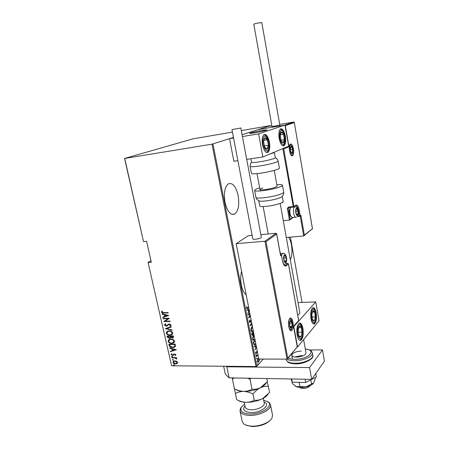 <?xml version="1.0" encoding="UTF-8"?>
<svg xmlns="http://www.w3.org/2000/svg" width="449" height="449" viewBox="0 0 449 449"><rect width="100%" height="100%" fill="white"/><g stroke="black" fill="none" stroke-linecap="round" stroke-linejoin="round"><path stroke-width="0.67" d="M241.579 271.303C240.501 275.585 240.423 280.21 241.332 285.166C242.359 290.02 243.981 293.242 246.198 294.825M224.988 202.347C227.317 211.597 230.573 215.486 234.748 214.021C238.402 210.867 239.542 204.744 238.166 195.646C235.916 186.329 232.627 182.406 228.294 183.877C224.702 187.031 223.596 193.188 224.988 202.347M290.318 259.775C292.024 256.042 292.406 251.109 291.452 244.974C290.84 241.674 289.908 239.109 288.651 237.28M171.585 365.778L148.047 262.339L171.585 365.778L255.981 366.536L211.995 144.174L233.452 137.439L229.529 138.685L233.867 161.281L237.886 160.686M150.971 260.701L148.047 262.339M259.438 359.048L259.303 360.609L258.613 361.916L258.141 362.281L257.142 361.512L257.956 358.588L258.602 358.173M258.023 355.064L256.25 356.731L256.177 356.36L257.951 354.676M257.221 350.961L256.34 353.47L255.509 353.217L255.633 351.977L255.784 352.914L256.256 353.11L257.148 350.59M255.829 343.861L254.92 344.647C254.353 345.012 253.926 344.63 253.64 343.491L253.376 342.144L255.133 340.336M253.803 333.568L252.753 335.358L251.895 334.64L251.665 333.472L253.444 331.716M252.119 324.969L250.115 325.609L251.676 322.719M251.754 323.128L250.71 324.981L252.035 324.56M249.857 313.464L248.05 315.119L247.971 314.738L249.784 313.082M250.104 314.721L249.229 317.078L250.362 316.029M250.435 316.41L248.617 317.999L250.009 314.244M248.679 307.453L247.253 308.643L246.574 308.115L246.731 306.712L247.023 306.729L246.905 307.857L247.348 308.137L248.6 307.071M212.955 143.966L256.85 366.249L263.277 359.06M302.048 302.435L290.391 237.128M270.545 125.984L270.158 125.664L241.309 130.58M284.98 125.063L258.613 133.864L262.839 156.993L288.656 146.189L284.98 125.063L257.934 129.638L242.084 134.689L270.483 125.641M249.38 311.039L247.786 313.784L248.6 311.825L248.235 309.962L247.09 310.27L247.012 309.849L249.043 309.31M251.199 320.289L250.379 322.309L249.285 321.871L249.711 319.896L249.61 321.574L250.166 322.028L251.07 319.626M253.27 330.851L252.478 331.508C251.861 331.89 251.361 331.53 250.969 330.436C250.918 328.533 251.317 327.248 252.153 326.575L252.394 326.367M254.965 339.478L254.14 340.174C253.545 340.544 253.056 340.19 252.686 339.124C252.635 337.227 253.023 335.925 253.853 335.235L254.089 335.021M256.463 347.105L254.925 350.012L255.711 347.975L255.352 346.157L254.252 346.583L254.168 346.179L256.132 345.416M256.115 354.727L256.441 354.828L256.16 355.552L256.115 354.727M256.794 358.167L257.12 358.263L256.839 358.992L256.794 358.167M257.889 363.735L258.214 363.819L257.928 364.554L257.889 363.735M232.436 132.096L192.896 138.87L124.564 158.452L211.995 144.174M124.732 158.475L143.523 241.607L124.564 158.452M176.609 361.26L177.63 362.427L177.131 363.583L175.593 363.987C174.408 364.049 173.505 363.516 172.882 362.399L173.684 361.063L174.886 360.839L176.609 361.26M171.877 357.589L176.468 357.595L176.547 357.948L175.868 357.948L176.726 359.093L175.088 358.016L171.956 357.937L171.877 357.589M175.896 354.688L175.419 355.485L174.97 355.238L175.329 354.676L174.307 354.312L172.646 355.485L171.125 354.592L171.546 353.728L172.029 353.969L171.681 354.587L172.545 355.131L174.515 353.902L175.896 354.688M169.15 345.477L168.863 344.209L175.166 344.159L175.413 346.291L174.397 347.257L172.68 347.548C171.069 347.722 169.89 347.032 169.15 345.477L169.116 344.209M167.028 336.054L173.336 335.959L173.51 336.744L172.96 337.901L170.777 337.592L169.352 338.428L167.275 337.154L167.028 336.054M165.339 328.573L171.26 326.642L171.344 327.035L166.562 328.589L171.989 329.931L172.079 330.324L165.339 328.573M163.139 318.801L163.06 318.442L169.385 318.257L165.019 321.192L170.014 321.057L170.092 321.417L163.767 321.585L168.111 318.661L163.139 318.801L163.313 318.436M163.891 312.695L168.111 312.555L168.195 312.914L163.913 313.06C162.925 313.307 162.117 313.004 161.477 312.162L161.982 311.123L162.516 311.325L162.134 312.167L163.891 312.695M148.243 262.497L151.324 262.261L146.61 241.315L143.523 241.607M168.762 315.456L162.858 317.544L162.768 317.151L164.66 316.511L164.267 314.755L162.111 314.244L162.022 313.851L168.762 315.456M164.39 325.082L165.485 323.796L165.883 324.144L165.041 325.07L166.287 325.851L168.734 324.083L169.335 323.976L171.041 324.93L170.205 326.03L169.739 325.705L170.379 324.902L169.065 324.397L166.36 326.21L164.39 325.082L164.906 324.088M169.004 330.919C170.631 330.773 171.911 331.457 172.837 332.978L171.484 334.954L169.997 335.207C168.369 335.347 167.107 334.657 166.203 333.13L167.589 331.166L169.004 330.919M170.844 339.124C172.472 338.984 173.746 339.674 174.667 341.195L173.404 343.109L171.832 343.384C170.205 343.513 168.947 342.817 168.044 341.296L169.352 339.382L170.844 339.124M176.412 349.743L170.53 351.618L170.446 351.236L172.332 350.663L171.945 348.946L169.806 348.39L169.716 348.009L176.412 349.743M172.023 356.27L172.624 356.624L172.438 356.927L171.58 356.624L172.023 356.27M172.753 359.514L173.353 359.868L173.174 360.165L172.309 359.862L172.753 359.514M173.931 364.756L174.532 365.11L174.358 365.402L173.488 365.104L173.931 364.756M256.85 366.249L255.981 366.536M168.162 312.768L164.132 312.902C163.144 313.149 162.336 312.846 161.702 312.004L161.477 312.162M161.702 312.004L162.022 311.14M168.762 315.467L162.858 317.544M163.077 317.387L163.004 317.073M164.267 314.755L164.66 316.511M164.486 314.597L162.111 314.244M167.544 315.54L165.176 314.76L165.266 316.309L167.544 315.54L164.957 314.923M169.402 318.319L165.019 321.192M170.059 321.265L163.767 321.585M163.357 318.644L168.111 318.661M165.844 324.105L165.485 324.346M167.18 325.474L168.442 324.217M170.76 325.671L170.205 326.03M170.424 325.867L169.98 325.559M170.199 325.39L170.379 324.902M170.592 324.739L169.441 324.335M169.66 324.172L168.818 324.52M167.673 325.705L166.36 326.21M166.573 326.047L164.609 324.919M171.327 326.945L166.562 328.589M172.029 330.088L165.361 328.662M172.332 334.454L169.997 335.207M170.21 335.038C168.588 335.179 167.32 334.488 166.422 332.962L166.203 333.13M166.422 332.962L166.955 331.485M171.759 334.241L172.405 332.844C171.67 331.575 170.631 330.997 169.301 331.115L167.488 331.716M169.918 334.847L171.075 334.651L172.192 333.012C171.451 331.744 170.418 331.166 169.088 331.278L167.982 331.463L166.848 333.102C167.561 334.382 168.583 334.96 169.918 334.847M173.381 337.637L172.225 338.035M172.438 337.867L170.777 337.592M170.541 338.018L169.352 338.428M169.565 338.26L167.275 337.154M167.488 336.986L167.281 336.054M170.059 337.766L170.452 337.188L170.306 336.2L167.752 336.402L169.273 338.075L170.238 337.356L170.092 336.368L167.752 336.402M172.814 337.418L172.983 336.161L170.738 336.357L172.135 337.676L172.545 337.609L172.77 336.329L170.738 336.357M174.206 342.615L171.832 343.384M172.046 343.216C170.418 343.345 169.161 342.649 168.263 341.128L168.044 341.296M168.263 341.128L168.751 339.702M173.623 342.413L174.234 341.049C173.499 339.786 172.472 339.203 171.142 339.309L169.295 339.927M171.754 343.03L172.977 342.811L174.021 341.218C173.292 339.955 172.259 339.377 170.929 339.478L169.756 339.685L168.689 341.274C169.396 342.548 170.418 343.131 171.754 343.03M175.076 346.83L172.68 347.548M172.893 347.374C171.277 347.548 170.104 346.858 169.363 345.303M174.481 346.606L174.981 345.915L174.807 344.344L169.587 344.557L170.12 346.213L172.607 347.195L173.926 346.965L174.768 346.089L174.599 344.518L169.587 344.557M176.384 349.737L170.53 351.618M170.743 351.444L170.682 351.163M171.945 348.946L172.332 350.663M172.158 348.772L169.806 348.39M175.205 349.793L172.843 348.952L172.932 350.478L175.205 349.793L172.629 349.126M175.632 355.305L175.183 355.064M175.194 355.047L175.329 354.676M175.542 354.497L174.616 354.25M174.824 354.076L174.218 354.356M173.606 355.12L173.325 355.339M173.533 355.165L172.646 355.485M172.859 355.305L171.125 354.592M171.333 354.418L171.512 353.745M173.325 354.564L173.073 354.935M173.538 354.39L173.763 354.081M172.612 356.759L172.18 356.972M172.394 356.798L171.58 356.624M176.508 357.769L175.868 357.948M176.811 358.863L176.193 358.891M176.435 358.498L175.088 358.016M175.295 357.836L171.956 357.937M173.123 360.036L172.309 359.862M177.338 363.398L175.593 363.987M175.8 363.802C174.616 363.864 173.712 363.336 173.089 362.22L172.882 362.399M173.089 362.22L173.342 361.26M176.872 363.146L177.271 362.242L175.166 361.007L173.842 361.479M175.508 363.634L176.44 363.46L177.063 362.422L174.958 361.187L174.049 361.361L173.443 362.399L175.508 363.634M174.526 365.239L174.089 365.452M174.302 365.273L173.488 365.104M248.617 307.155L246.866 308.643M246.72 306.74L247.023 306.729M246.552 307.531L246.894 307.52M246.54 307.868L246.905 307.857M246.557 308.042L247.085 308.143M248.808 311.337L248.583 311.729M247.073 310.18L248.235 309.962M249.105 309.636L248.207 309.962M248.505 311.348L249.302 310.624M248.19 309.877L248.6 309.866L248.886 311.331M249.122 309.726L248.6 309.866M250.374 316.096L248.768 317.595M249.796 313.155L247.988 314.816M249.599 320.126L249.947 320.12M249.251 321.579L249.61 321.574M249.274 321.81L249.88 322.034M250.907 320.333L251.193 320.322M250.233 321.989L249.975 322.32L250.379 322.309M250.396 324.986L250.71 324.981M252.097 324.857L250.11 325.491M252.995 330.694L252.652 331.093L253.056 331.087M252.652 331.093L251.85 331.592M250.974 330.447L251.973 331.104M252.433 326.58L251.788 326.99M250.924 330.11L252.529 331.036L253.197 330.47M251.822 326.962L252.226 326.951L251.288 330.105M253.382 333.495L253.674 333.489M252.888 334.836L252.647 335.145L253.051 335.139M252.647 335.145L252.321 335.381M251.878 334.556L252.518 334.887M251.788 334.095L252.978 334.763L253.264 332.636L252.809 332.395L251.676 333.517M253.449 331.76L253.185 332.389M253.292 332.788L253.713 333.102M253.174 332.333L253.562 332.327M253.129 332.08L253.511 332.075M251.676 333.54L252.057 333.534L252.17 334.09M253.214 332.389L252.057 333.534M254.645 339.377L254.347 339.725L254.751 339.719M254.347 339.725L253.522 340.252M252.686 339.124L253.657 339.758M254.128 335.218L253.539 335.599M252.635 338.793L254.196 339.702L254.892 339.102M253.528 335.616L253.926 335.611L253 338.787M255.459 343.822L255.172 344.153L255.576 344.153M255.172 344.153L254.33 344.72M253.634 343.463L254.521 344.192M255.139 340.37L253.382 342.172M255.206 340.712L253.764 342.194L254.19 343.872L254.998 344.159L255.75 343.485M253.382 342.194L253.764 342.194M253.786 343.872L254.19 343.872M255.874 347.453L255.683 347.823M254.224 346.443L255.352 346.157M256.183 345.679L255.324 346.157M255.61 347.453L256.385 346.701M255.301 346.022L255.706 346.016L255.986 347.453M256.211 345.82L255.706 346.016M256.839 351.006L257.17 351.006M256.368 352.953L256.654 352.953M256.126 353.206L255.936 353.47L256.34 353.47M255.475 352.914L255.784 352.914M255.503 353.172L255.958 353.206M255.936 355.367L256.037 354.833L256.441 354.828M255.964 355.473L256.261 355.473M257.367 355.17L256.177 356.366M256.609 358.807L256.716 358.274L257.12 358.263M256.643 358.914L256.94 358.914M258.209 361.916L257.647 362.315M257.17 361.636L257.765 361.827M258.388 358.684L257.771 358.813M257.103 361.209L258.181 361.821L258.534 361.552L259.09 359.048M257.675 358.959L258.029 358.959L257.417 361.209M258.731 358.661L258.029 358.959M257.827 363.819L258.214 363.819M257.81 363.842L257.709 364.364M257.737 364.47L258.035 364.47M297.171 335.122C296.419 329.083 297.098 325.098 299.208 323.162C300.83 322.657 302.065 324.403 302.901 328.399C303.653 334.398 302.963 338.378 300.836 340.331C299.242 340.83 298.018 339.09 297.171 335.122M316.152 312.846C315.372 308.996 314.244 307.29 312.768 307.733C310.904 309.49 310.321 313.2 311.022 318.863C311.819 322.696 312.936 324.386 314.39 323.948C316.264 322.174 316.854 318.476 316.152 312.846M315.754 301.913L319.043 320.788L297.558 347.043L293.82 326.591L315.754 301.913L298.018 302.587M297.558 347.043L297.171 347.043M297.715 315.069C299.186 314.278 299.898 313.514 299.848 312.773L280.176 203.391M254.796 132.758L249.554 133.302C250.845 132.663 254.869 131.737 261.632 130.53L266.97 129.969C265.696 130.608 261.638 131.535 254.796 132.758M285.328 136.221C286.024 141.059 285.603 144.247 284.065 145.779C282.051 146.481 280.423 144.062 279.188 138.533C278.487 133.667 278.902 130.468 280.429 128.936C282.488 128.251 284.122 130.681 285.328 136.221M262.513 144.797C263.883 150.679 265.701 153.199 267.974 152.368C269.692 150.684 270.175 147.294 269.422 142.204C268.087 136.311 266.257 133.774 263.933 134.593C262.227 136.283 261.756 139.684 262.513 144.797M262.839 156.993L246.72 159.378M258.613 133.864L242.432 136.547M233.564 138.017L229.529 138.685M266.757 130.115L266.97 129.969C267.503 129.295 251.81 132.197 249.812 133.134L249.554 133.302C248.903 133.998 265.022 131.013 266.757 130.115M300.942 387.47L308.794 386.157M309.928 385.702L309.636 386.05C308.676 388.239 301.487 389.362 300.027 387.554L299.792 387.414M300.151 216.115L300.903 215.228L304.371 235.175L303.692 235.983L286.305 237.482M304.371 235.175L312.425 228.698L294.286 122.392L293.814 122.021L279.699 124.429M271.881 125.759L268.092 126.405L257.934 129.638L284.391 125.164L293.82 122.083M289.324 207.528L288.179 208.274L290.138 219.303L289.487 220.117L283.297 220.728M312.425 228.698L304.197 235.641M294.28 122.611L285.317 125.625L285.025 125.327M285.317 125.625L288.988 146.722L288.387 146.301M288.988 146.722L283.751 148.928L283.139 148.496M276.135 233.256L276.635 234.036L266.021 241.663L264.983 241.231L276.135 233.256L260.858 234.631M252.142 235.416L248.174 235.776L236.152 243.678L258.809 359.048L287.023 359.138L264.983 241.231L236.152 243.678M280.496 255.167L276.635 234.036M266.021 241.663L287.775 358.223L287.023 359.138M287.775 358.223L297.305 346.83L287.629 358.689M297.227 346.701L293.534 326.502M279.8 251.053L279.946 251.827M293.483 326.227L298.714 320.58L293.573 326.412M284.498 255.56L283.981 256.469L283.897 259.73L284.992 262.003L286.159 261.015L286.243 257.777L285.16 255.503L284.498 255.56M284.436 255.997L283.981 256.469L283.897 259.73L284.992 262.003L286.159 261.015L286.243 257.777L285.16 255.503L284.436 255.997M284.436 261.133L286.159 261.015M283.807 257.945L286.243 257.777M296.424 208.807L295.964 209.576L295.897 212.602L296.896 214.88L297.951 214.139L298.013 211.142L297.025 208.858L296.424 208.807M296.368 209.234L295.964 209.576L295.897 212.602L296.896 214.88L297.951 214.139L298.013 211.142L297.025 208.858L296.368 209.234M291.154 216.889C289.459 214.914 289.016 212.209 289.818 208.779L290.262 208.145M290.823 207.365L290.273 208.123C289.347 212.164 289.874 215.307 291.861 217.541L295.565 217.209M296.531 214.285L297.951 214.139M295.801 211.372L298.013 211.142M290.952 146.789L290.481 147.44L290.408 150.381L291.418 152.845L292.495 152.363L292.568 149.438L291.564 146.975L290.952 146.789M290.89 147.227L290.481 147.44L290.408 150.381L291.418 152.845L292.495 152.363L292.568 149.438L291.564 146.975L290.89 147.227M291.238 152.548L292.495 152.363M290.335 149.77L292.568 149.438M290.295 321.276L289.796 322.326L289.717 325.671L290.789 327.742L291.934 326.462L292.013 323.14L290.946 321.069L290.295 321.276M290.234 321.697L289.796 322.326L289.717 325.671L290.789 327.742L291.934 326.462L292.013 323.14L290.946 321.069L290.234 321.697M290.015 326.502L291.934 326.462M289.672 323.196L292.013 323.14M313.441 320.872L314.367 320.704L315.406 316.859L314.659 312.004C314.098 310.759 313.497 310.399 312.863 310.933L311.802 314.771L312.56 319.682L313.441 320.872M313.34 320.199L314.367 320.704L315.406 316.859L314.659 312.004L312.863 310.933L311.802 314.771L312.56 319.682L313.34 320.199M312.01 316.955L315.406 316.859M312.442 312.072L314.659 312.004M282.034 142.266L283.128 142.754C283.852 142.507 284.279 141.486 284.402 139.678L283.572 134.313C282.921 132.668 282.213 131.883 281.456 131.955C280.72 132.174 280.288 133.19 280.159 135.014L281.001 140.447L282.034 142.266M281.933 141.626L283.128 142.754L284.402 139.678L283.572 134.313L281.456 131.955L280.159 135.014L281.001 140.447L281.933 141.626M280.945 140.228L284.402 139.678M280.198 134.863L283.572 134.313M263.956 139.151L263.602 141.631L264.758 147.294C265.55 148.866 266.352 149.466 267.155 149.102C267.924 148.585 268.334 147.323 268.384 145.313L267.25 139.718C266.47 138.14 265.673 137.512 264.859 137.843L263.956 139.151M264.091 139.757L263.602 141.631L264.758 147.294L267.155 149.102L268.384 145.313L267.25 139.718L264.859 137.843L264.091 139.757M264.377 145.936L268.384 145.313M263.939 140.251L267.25 139.718M298.316 328.64L298.046 331.323L299.062 336.256C299.736 337.345 300.409 337.468 301.071 336.621L302.059 332.12L301.06 327.231C300.398 326.131 299.73 325.985 299.056 326.805L298.316 328.64M298.417 329.061L298.046 331.323L299.062 336.256L301.071 336.621L302.059 332.12L301.06 327.231L299.056 326.805L298.417 329.061M298.147 332.181L302.059 332.12M298.905 327.276L301.06 327.231M250.924 158.755L251.659 162.336C252.338 162.65 254.712 162.521 258.776 161.954C265.668 160.983 274.468 158.817 275.215 157.925L275.31 157.694M250.127 166.405L251.423 173.348C251.665 174.004 254.499 173.982 259.937 173.28C268.727 172.13 279.766 169.2 279.413 168.151L279.396 168.072M258.736 200.619L259.696 205.782C259.253 207.505 272.633 206.074 279.514 203.627C281.905 202.796 283.117 202.095 283.151 201.528L282.208 196.252C282.168 196.797 280.951 197.476 278.554 198.29C271.651 200.692 258.254 202.179 258.719 200.535M274.238 170.384L277.089 186.228C277.05 186.588 276.152 187.053 274.39 187.626C269.338 189.298 259.606 190.466 259.954 189.371C259.999 189.001 260.931 188.524 262.755 187.946M276.814 184.696C280.44 184.432 282.32 184.623 282.46 185.269C282.404 185.847 280.956 186.599 278.122 187.519C269.911 190.253 254.016 192.155 254.611 190.382C254.695 189.77 256.227 188.99 259.213 188.041L259.679 187.901M261.806 22.534L279.822 125.136L272.032 126.618L253.792 24.207L256.211 23.303L261.806 22.557M240.406 128.077L231.965 129.626L240.406 128.077M231.965 129.638L252.798 238.879C252.635 239.873 259.494 238.93 261.026 237.74L261.352 237.263M309.462 349.945L322.477 349.9L324.436 361.119L311.673 379.343L229.119 377.867L225.269 373.983L223.658 366.244M226.279 366.272L226.818 366.794L229.119 377.867M322.477 349.9L309.557 367.568L226.818 366.794M311.673 379.343L309.557 367.568M294.898 357.022L302.054 355.423M303.625 339.629L306.027 352.953C305.326 355.316 302.138 356.702 296.463 357.118C293.618 357.045 292.052 356.422 291.766 355.254C292.479 352.886 295.644 351.5 301.262 351.084M310.815 379.848L311.55 383.929L313.739 382.946L315.277 378.541L315.114 377.637M311.55 383.929L306.05 386.937L299.904 386.46L299.146 382.346M299.904 386.46L296.407 386.712L292.327 383.519L291.929 381.392M313.739 382.946C312.397 384.72 309.832 386.05 306.05 386.937C302.211 387.706 298.995 387.633 296.407 386.712L295.088 386M305.101 379.225L305.696 382.481L316.405 376.975L315.782 373.478M305.696 382.481L292.271 382.211L291.67 378.984M292.271 382.211L290.918 378.973M244.57 404.033L241.225 407.417C239.76 411.172 242.438 413.361 249.246 414C260.6 414.797 273.694 406.384 268.272 402.113L263.636 400.098M267.396 401.445L269.321 402.68L270.506 404.824C271.724 409.718 259.067 416.071 249.032 415.392C243.639 415.011 240.625 413.484 240.002 410.813L240.49 408.337L241.624 406.766M270.713 419.793C266.521 424.238 260.212 426.477 251.794 426.516L245.654 424.984M240.063 411.11L242.174 421.358L243.566 423.716C245.205 425.113 247.753 425.916 251.221 426.135C259.247 426.69 269.686 422.627 271.965 418.148L272.509 415.078M266.117 383.171C265.073 384.821 263.125 386.365 260.274 387.796L267.458 381.616L266.858 378.541M252.018 389.227C249.526 390.664 246.737 391.388 243.65 391.399C246.776 391.584 249.891 392.471 252.989 394.065C255.127 391.343 257.552 389.255 260.274 387.796C257.552 389.047 254.796 389.524 252.018 389.227L250.026 379.287L250.912 378.26M268.07 394.244C266.998 395.855 265.118 397.348 262.435 398.729L269.58 392.493L268.39 386.393C265.707 386.084 263.002 386.555 260.274 387.796C255.071 390.248 249.526 391.449 243.65 391.399C240.518 391.208 237.442 390.333 234.423 388.767L232.397 378.962L234.417 377.963M247.528 378.198L250.026 379.287M234.423 388.767L235.411 393.543C237.818 392.129 240.569 391.416 243.65 391.399C240.03 391.27 237.353 390.579 235.624 389.328M232.189 377.923L232.397 378.962M268.39 386.393L267.2 381.925M235.411 393.543L236.674 399.644C239.699 401.226 242.763 402.119 245.878 402.332C248.959 402.349 251.743 401.653 254.229 400.25C256.991 400.514 259.73 400.003 262.435 398.729C257.26 401.226 251.743 402.427 245.878 402.332C242.449 402.186 239.85 401.513 238.099 400.317M254.229 400.25L252.989 394.065M247.489 308.171L247.893 308.154M253.483 342.699L253.865 342.694M256.592 355.917L256.996 355.917M290.481 144.084C293.029 142.76 295.1 154.81 292.495 155.713C289.959 157.217 287.809 144.881 290.481 144.084M291.474 155.242L291.923 155.107L292.86 152.666M292.075 146.89C291.474 145.403 290.834 144.69 290.149 144.752M303.692 235.983L300.224 216.064M289.442 220.122L287.371 208.482L288.179 208.274L288.578 207.612M283.751 148.928L293.848 206.405L288.325 207.124L287.371 208.482M293.365 207.09L282.836 148.619M299.646 216.39L297.216 216.637L299.651 216.396M293.382 207.084L295.784 205.131C297.266 204.609 298.428 206.327 299.264 210.278L300.213 215.722L300.903 215.228M293.281 207.096L288.656 207.595L293.281 207.096M298.17 210.514L298.478 210.48C297.816 207.253 296.862 205.648 295.605 205.67M297.653 216.104L299.427 215.924L298.478 210.48L299.264 210.278M290.138 219.303L292.714 217.496M299.736 216.384L300.213 215.722L299.427 215.924L299.786 216.373M293.775 206.826L295.784 205.131M288.325 207.124L288.651 207.601M291.934 330.217C289.24 333.641 286.956 321.282 289.796 318.566C292.501 315.35 294.701 327.422 291.934 330.217M290.239 330.015L291.205 329.605L292.192 327.074M292.013 321.664C291.452 319.581 290.711 318.65 289.779 318.863M280.468 254.684L281.411 255.122L280.608 255.773M298.636 320.446L288.426 263.95L286.344 265.746C284.711 266.678 283.414 265.073 282.472 260.92L281.456 255.049L280.838 254.532M284.363 265.236L285.615 265.151L287.697 263.361L285.525 263.507M284.66 265.443L285.615 265.151L286.344 265.746M280.367 253.612L280.03 251.76M281.371 254.987L282.472 260.92M282.443 260.79L282.516 260.852C284.559 267.767 285.452 265.056 285.39 265.314L284.537 265.37M298.714 320.58L288.466 263.877L287.697 263.361L288.387 263.81M285.536 263.49L287.865 263.372M284.419 255.133C282.662 256.362 284.054 263.995 285.732 262.356C287.455 261.088 286.097 253.573 284.419 255.133M284.756 264.096L283.723 264.416M281.517 255.38L282.466 253.55L283.414 253.388M296.351 208.398C294.774 209.279 296.059 216.586 297.564 215.324C299.124 214.414 297.867 207.208 296.351 208.398M296.407 217.092L296.233 217.142C294.005 218.815 292.187 208.184 294.505 206.938L295.195 206.849M290.879 146.374C289.263 146.868 290.559 154.327 292.103 153.435C293.691 152.896 292.422 145.549 290.879 146.374M290.217 320.861C288.505 322.517 289.88 329.987 291.519 327.933C293.203 326.243 291.861 318.885 290.217 320.861M313.396 322.292C316.343 324.206 316.775 310.848 313.84 309.395C310.882 307.251 310.388 320.934 313.396 322.292M281.961 143.641C285.429 147.654 286.092 134.683 282.629 131.125C279.149 126.865 278.408 140.133 281.961 143.641M263.378 137.927C261.166 143.961 266.74 155.539 268.603 148.967C270.736 143.079 265.353 131.518 263.378 137.927M297.822 327.77C296.037 335.094 300.791 343.272 302.284 335.622C304.001 328.483 299.404 320.21 297.822 327.77M275.215 157.925L276.236 158.334C276.287 157.823 276.926 158.744 278.156 161.101C278.492 162.055 267.413 164.923 258.618 166.13C253.174 166.865 250.34 166.933 250.11 166.338C250.396 163.711 250.649 162.628 250.879 163.082L251.659 162.336M274.339 152.267L274.35 152.329C274.255 152.682 272.807 153.238 270.017 153.985M254.628 190.471L255.908 197.285C255.335 199.171 271.207 197.364 279.385 194.557C282.213 193.609 283.65 192.829 283.695 192.211L283.678 192.11M282.157 202.516C282.168 203.436 283.504 201.595 283.151 201.528L283.134 201.438M286.209 359.138L286.316 359.733C286.838 361.916 289.728 363.089 294.993 363.252C303.485 363.443 313.554 358.981 312.779 355.485L312.734 355.232M288.179 358.021C289.667 358.863 291.844 359.295 294.707 359.323C308.121 359.593 317.623 349.962 305.331 349.098M312.251 352.605L312.336 353.004C313.11 356.472 303.03 360.912 294.527 360.738C291.199 360.699 288.741 360.16 287.164 359.121M244.2 402.22L245.165 406.929C245.558 408.601 247.45 409.544 250.845 409.769C257.097 410.161 264.994 406.238 264.242 403.185L264.208 403M264.012 402.018C271.634 404.717 260.936 413.254 250.424 412.53C243.998 411.795 242.179 409.6 244.963 405.947M231.948 214.325L234.748 214.021M247.253 308.643L246.883 308.654M250.132 322.489L249.728 322.494M252.478 331.508L252.069 331.514M252.753 335.358L252.344 335.364M254.14 340.174L253.736 340.179M254.92 344.647L254.516 344.652M256.082 353.672L255.773 353.672M257.9 355.103L257.496 355.103M258.141 362.281L257.737 362.281M258.377 358.689L257.973 358.684M313.447 323.965L314.39 323.948M257.036 173.628L260.246 190.954M263.136 206.546L268.227 233.968M292.501 359.211L291.524 353.935M291.39 155.186L291.917 155.169C291.233 155.814 290.396 154.125 289.397 150.112L289.852 144.881M294.286 122.392L312.487 228.844M284.773 125.097L293.983 122.027M293.309 217.434L289.925 219.808M290.8 329.931C290.643 330.862 289.981 329.892 288.819 327.018C287.944 324.172 289.1 319.233 289.538 319.144M276.635 233.721L280.608 255.453M293.567 326.367L297.305 346.83M280.03 251.451L280.423 253.612M280.271 253.623L282.612 253.444C285.171 251.771 288.449 259.079 285.519 263.507M289.818 208.779L290.273 208.123M293.567 207.023L294.522 206.922C295.65 206.332 296.778 207.214 297.911 209.554C298.624 213.37 298.422 215.7 297.3 216.536M289.841 144.954C290.901 144.701 291.872 146.048 292.754 148.995C293.118 152.413 292.759 154.372 291.687 154.871M290.065 329.875L290.873 329.437M291.384 328.909C292.451 327.299 292.686 324.992 292.108 321.984C291.3 319.868 290.503 318.869 289.717 318.981M313.25 323.858C316.758 322.752 317.039 311.572 313.453 308.3M282.775 145.897C284.043 145.252 284.818 143.59 285.104 140.919L284.874 136.575C284.705 134.936 283.897 132.87 282.455 130.384L280.288 129.048M266.504 152.537C266.886 152.654 267.593 151.779 268.62 149.91M268.71 149.652C269.344 147.289 269.355 144.645 268.749 141.721C268.53 139.723 266.375 134.722 263.838 134.666M299.556 340.252C300.521 340.207 301.453 338.815 302.351 336.082M302.368 335.992C303.513 330.593 301.795 323.594 299.056 323.246M275.321 157.751L274.311 152.189M278.156 161.101L279.413 168.151M282.46 185.269L283.695 192.211C283.925 193.811 283.426 195.147 282.202 196.213M255.93 197.392C256.312 198.913 257.238 199.945 258.719 200.49M240.81 127.914L261.363 237.308M305.314 349.002C312.459 350.327 311.359 351.264 312.336 353.004L312.779 355.485C314.67 357.847 305.438 364.201 295.42 363.853M295.29 363.847C291.67 363.656 289.246 363.089 288.017 362.147L286.406 360.12M268.272 402.113L269.321 402.68M272.571 415.392L270.506 404.824M264.169 402.809L263.277 398.285M241.225 407.417L240.49 408.337"/></g></svg>
